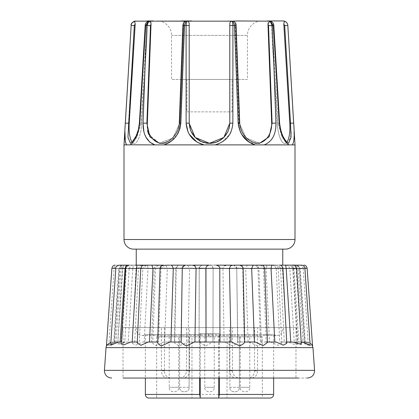 <?xml version="1.0" encoding="UTF-8"?>
<svg xmlns="http://www.w3.org/2000/svg" width="419" height="419" viewBox="0 0 419 419"><rect width="100%" height="100%" fill="white"/><g stroke="black" fill="none" stroke-linecap="round" stroke-linejoin="round"><path stroke-width="0.31" stroke-dasharray="2.1 1.57" d="M285.402 249.132L133.598 249.132M129.031 265.164L134.839 265.164C132.42 264.719 130.529 265.761 129.178 268.296L125.679 268.296M261.859 20.95L227.36 20.95L261.859 20.95A14.414 14.414 0 0 0 247.451 35.364L247.451 79.437L171.549 79.437L247.451 79.437M157.141 20.95L182.019 20.95L157.141 20.95A14.414 14.414 0 0 1 171.549 35.364L171.549 79.437M114.544 342.024L112.57 342.024L116.053 342.024L114.544 342.024L110.679 345.198M112.067 342.024L114.733 342.024L112.067 342.024L107.526 344.041L106.447 345.937M116.236 342.024L121.735 342.024L116.236 342.024L108.84 345.481L113.182 342.024M126.758 342.024L134.714 342.024L126.758 342.024L117.655 344.381L120.363 342.024M142.916 342.024L152.794 342.024L142.916 342.024L135.677 345.162L132.236 343.297L133.619 342.024M163.614 342.024L174.733 342.024L163.614 342.024L155.831 345.638L151.573 342.485L152.045 342.024M187.44 342.024L199.119 342.024L187.44 342.024L179.175 345.953C175.901 344.182 174.304 342.873 174.383 342.024L175.86 268.459M212.768 342.024L224.558 342.024L212.768 342.024L205.719 345.953C202.225 344.182 200.025 342.873 199.119 342.024L199.245 268.296C200.109 265.751 202.058 264.708 205.08 265.164L184.994 265.164L188.325 265.756L189.55 268.296L199.245 268.296M237.641 342.024L236.73 268.474L237.877 342.03L248.975 342.024L237.877 342.03C237.678 342.878 235.897 344.188 232.519 345.953L224.558 342.024M248.975 342.024L257.748 345.953C260.744 344.188 261.844 342.878 261.047 342.024L270.7 342.024L260.403 342.024L261.346 342.323L258.926 268.417L257.9 266.112L255.632 265.164M280.704 342.024L288.256 342.024L279.698 342.024L280.704 342.024L281.783 343.041L278.111 345.298L270.7 342.024M301.198 342.024L294.211 342.024L295.51 342.024L297.809 344.062L294.861 344.748L288.256 342.024M295.51 342.024L295.971 342.024M282.422 327.616L136.578 327.616L282.422 327.616A5.908 5.908 0 0 1 273.633 334.551L145.367 334.551L199.654 334.551L199.853 333.681L208.405 333.681L208.405 336.803L210.595 336.803L210.595 333.681L219.147 333.681L219.347 378.053M136.578 327.616A5.908 5.908 0 0 0 145.367 334.551L145.367 378.053M262.341 398.05L156.659 398.05L156.659 336.803L262.341 336.803L262.341 398.05L191.965 398.05L191.965 336.803L156.659 336.803M307.378 378.053L239.38 378.053C235.227 377.639 232.922 375.235 232.472 370.852L232.472 327.616L254.548 327.616L254.548 370.852A7.207 6.552 -90 0 1 247.996 378.053L235.986 378.053A7.207 6.552 -90 0 1 229.434 370.852L229.434 327.616M293.64 142.109L292.373 144.89L295.007 144.89M293.661 142.01L294.138 133.98M294.075 131.576L287.832 25.465L284.69 25.611L283.794 23.878L284.438 21.16M282.757 249.132L136.243 249.132L282.757 249.132M148.934 265.164L144.277 265.164M163.436 265.164L163.866 265.164M188.796 265.164L185.633 265.164L188.796 265.164C185.68 264.719 183.59 265.761 182.527 268.296L182.281 268.296M191.184 265.164L192.834 265.164L191.184 265.164L194.887 265.866M211.469 265.164L209.217 265.164L211.469 265.164C208.542 264.719 206.677 265.761 205.865 268.296L205.855 268.532M213.941 265.164L213.92 265.164C216.948 264.708 218.891 265.751 219.755 268.296L219.954 342.024L231.56 342.024M234.006 265.164L230.675 265.756M253.107 265.321L256.957 265.164C260.021 264.708 262.189 265.751 263.451 268.296L266.206 342.024L276.084 342.024M271.926 265.196L274.325 265.164C277.095 264.708 279.154 265.751 280.489 268.296L284.286 342.024L292.242 342.024M229.795 123.27L229.795 123.27A20.295 20.253 -0 0 1 209.5 143.528A20.295 20.253 -0 0 1 189.205 123.27A20.295 20.253 -0 0 0 209.5 143.528A20.295 20.253 -0 0 0 229.795 123.27L229.795 23.878C229.869 22.17 230.738 21.264 232.414 21.16L186.586 21.16C188.257 21.259 189.126 22.165 189.205 23.878L189.205 123.223C190.409 135.468 197.171 142.156 209.5 143.282C221.829 142.156 228.596 135.473 229.795 123.223L229.795 23.878M179.62 378.053C183.773 377.639 186.078 375.235 186.528 370.852L186.528 327.616L295.971 327.616L257.585 327.616L257.585 370.852C257.25 375.23 255.187 377.629 251.39 378.053L183.014 378.053A7.207 6.552 90 0 0 189.566 370.852L189.566 327.616L164.452 327.616L164.452 370.852A7.207 6.552 90 0 0 171.004 378.053L183.014 378.053M295.971 327.616L295.971 378.053M199.654 378.053L199.654 334.551M219.347 334.551L273.633 334.551L273.633 378.053M262.341 336.803L227.035 336.803L227.035 398.05M239.375 387.303L239.375 336.803L229.895 336.803L239.375 336.803L229.895 336.803L239.375 336.803L239.375 387.303L229.895 387.303L229.895 336.803L229.895 387.303L239.375 387.303C240.087 393.279 229.183 393.279 229.895 387.303C229.183 393.279 240.087 393.279 239.375 387.303M189.105 387.303L189.105 336.803L179.625 336.803L189.105 336.803L179.625 336.803L189.105 336.803L189.105 387.303L179.625 387.303L179.625 336.803L179.625 387.303L189.105 387.303C189.817 393.279 178.913 393.279 179.625 387.303C178.913 393.279 189.817 393.279 189.105 387.303M169.213 336.803L169.213 387.303C168.501 393.279 179.405 393.279 178.693 387.303L169.213 387.303L178.693 387.303L178.693 336.803L169.213 336.803L178.693 336.803M240.307 336.803L240.307 387.303C239.595 393.279 250.499 393.279 249.787 387.303L240.307 387.303L249.787 387.303L249.787 336.803L240.307 336.803L249.787 336.803M204.76 336.803L204.76 387.303C204.048 393.279 214.952 393.279 214.24 387.303L204.76 387.303L214.24 387.303L214.24 336.803L204.76 336.803L214.24 336.803M186.921 111.863L232.079 111.863L186.921 111.863L186.921 79.437L232.079 79.437L186.921 79.437M232.079 111.863L232.079 79.437M191.965 336.803L227.035 336.803M191.965 398.05L156.659 398.05M208.405 333.681L210.595 333.681M199.853 333.681L219.147 333.681M186.528 327.616L189.566 327.616M164.452 327.616L161.415 327.616L161.415 370.852C161.75 375.23 163.813 377.629 167.61 378.053L123.029 378.053L123.029 327.616L161.415 327.616M254.548 327.616L257.585 327.616M232.472 327.616L206.101 327.616M206.001 327.616L123.029 327.616M171.004 378.053L167.61 378.053M239.38 378.053L235.986 378.053M247.996 378.053L251.39 378.053M108.84 345.481L114.104 268.301L119.755 268.537C111.92 268.233 112.575 268.223 121.709 268.495L122.882 268.296C123.725 265.751 124.307 264.708 124.621 265.164L124.071 265.164C122.427 264.708 120.991 265.751 119.776 268.296L114.733 342.024M117.844 342.024L122.867 268.537M111.873 268.296L118.834 268.537L113.685 342.024M118.834 268.537L119.776 268.296M115.822 268.307L120.981 268.537L116.053 342.024M120.981 268.537L119.357 268.296L114.193 342.024M121.311 342.024L120.861 342.024M125.679 268.328L129.157 268.537L124.789 342.024L123.835 342.024M118.556 342.024L120.143 342.024M130.744 342.024L137.264 342.024M140.768 268.37L142.811 268.537L139.302 342.024M142.811 268.537L140.774 268.296M148.3 342.024L157.664 342.024M160.079 268.417L161.011 268.537L158.597 342.024M161.011 268.537L160.084 268.296M170.025 342.024L181.123 342.024M182.27 268.474L181.359 342.024M194.442 342.024L206.232 342.024M244.649 342.024L255.386 342.024M236.353 265.164C239.506 264.708 241.632 265.751 242.732 268.296L244.267 342.024M267.411 342.024L266.206 342.024M286.696 342.024L284.286 342.024M294.379 265.164L287.277 265.164C289.566 264.708 291.367 265.751 292.692 268.296L297.265 342.024L302.764 342.024M296.657 268.521L296.133 268.537L301.156 342.024M296.133 268.537L292.692 268.296M304.362 342.024L306.933 342.024L304.267 342.024L299.224 268.296C298.009 265.751 296.573 264.708 294.929 265.164L297.532 265.227L300.151 268.296L299.224 268.296M304.901 268.375L300.166 268.537L305.315 342.024M304.807 342.024L302.947 342.024L306.43 342.024L304.807 342.024L299.643 268.296C298.616 265.751 297.652 264.708 296.757 265.164L293.363 265.164C295.191 264.719 296.736 265.761 298.003 268.296L299.643 268.296M299.826 265.164C301.392 265.018 302.513 266.065 303.178 268.307L298.019 268.537L302.947 342.024M297.809 344.062L293.326 268.328L289.843 268.537L294.211 342.024M289.843 268.537L293.918 268.296L298.857 342.024M281.788 343.041L278.232 268.37L276.189 268.537L279.698 342.024M276.189 268.537L282.437 268.296L286.811 342.024M255.564 265.164C257.161 265.002 258.282 266.086 258.921 268.417L257.989 268.537L260.403 342.024M257.989 268.537L265.992 268.296L269.501 342.024M236.489 268.537L245.691 268.296L248.1 342.024M205.865 268.296L213.145 268.537L212.962 342.024L213.135 268.296L222.929 268.296L224.071 342.024M184.994 265.164L182.647 265.164C179.494 264.708 177.368 265.751 176.268 268.296L176.252 268.537C173.021 268.249 185.984 268.207 189.158 268.495L189.556 268.537L188.042 342.024M161.106 268.328L167.322 268.537L164.588 342.024M167.322 268.537L176.268 268.296M174.733 342.024L176.252 268.537L175.865 268.459C176.462 266.117 177.583 265.023 179.222 265.164M182.647 265.164L144.675 265.164C141.9 264.708 139.846 265.751 138.511 268.296L138.49 268.537C131.718 268.249 140.344 268.207 147.069 268.495L147.965 268.537L144.194 342.024M147.965 268.537L155.549 268.296L152.794 342.024M136.358 265.169L131.723 265.164C129.434 264.708 127.633 265.751 126.308 268.296L126.292 268.537C120.222 268.233 122.039 268.223 131.739 268.495L132.802 268.537L128.251 342.024M132.802 268.537L138.511 268.296M134.714 342.024L138.49 268.537L136.075 268.354L132.236 343.297M304.456 342.024L308.321 345.198L300.444 342.024M306.43 342.024C310.133 342.873 312.171 344.182 312.548 345.953C312.427 344.188 310.552 342.878 306.933 342.024L311.474 344.041L312.543 345.754M310.16 345.481L305.818 342.024M301.345 344.381L298.637 342.024M286.764 343.297L285.381 342.024M267.427 342.485L266.955 342.024M157.953 342.024L157.654 342.323M138.296 342.024L137.217 343.041M123.49 342.024L121.191 344.062M121.735 342.024L126.292 268.537L122.358 268.322L117.655 344.381M115.812 268.417L119.342 268.537M243.135 268.459L242.748 268.537M264.672 268.401L263.467 268.537M282.925 268.354L280.51 268.537M296.642 268.322L292.708 268.537M304.896 268.301L299.245 268.537M301.34 268.495L299.658 268.537M299.129 268.495L293.929 268.537M290.807 268.495L282.448 268.537M276.949 268.495C282.249 268.207 271.261 268.249 265.997 268.537M258.492 268.495C261.87 268.207 249.027 268.249 245.691 268.537M236.698 268.495C237.924 268.207 224.097 268.249 222.924 268.537M161.022 268.322L155.533 268.537M259.665 143.209L246.147 138.029L239.275 123.223L235.672 25.611L236.133 25.522C235.86 23.255 235.085 21.856 233.807 21.332L235.122 23.878L238.83 123.27A20.295 16.388 83.8 0 0 257.428 143.45A20.295 16.388 83.8 0 1 238.83 123.27L235.122 23.878L233.802 21.338L232.901 21.16L270.412 21.16C272.727 22.265 273.858 23.7 273.801 25.465L272.146 25.611L270.276 21.16L271.25 23.878L277.252 123.27L271.25 23.878L272.146 25.611L277.97 123.223L272.146 25.611L273.801 25.465L273.356 25.465L279.211 123.081L281.982 135.196L287.073 143.377M160.419 143.272A20.295 16.388 -83.8 0 0 161.572 143.45A20.295 16.388 -83.8 0 0 180.17 123.27L183.878 23.878L183.328 25.611L182.867 25.522C182.747 23.888 183.522 22.49 185.193 21.332L183.878 23.878L185.198 21.338L186.099 21.16L182.019 20.95L191.64 20.95M182.019 20.95L149.028 21.16L151.039 23.878L147.331 123.27L146.886 123.223L147.582 130.979M123.993 144.89L130.073 144.89C134.96 141.727 138.197 134.457 139.789 123.081L145.644 25.465L145.199 25.465L146.854 25.611L141.03 123.223L146.854 25.611L145.199 25.465C145.252 23.454 146.383 22.018 148.588 21.16L147.75 23.878L148.724 21.16L147.174 20.95L153.124 20.95M147.174 20.95L134.562 21.16L135.206 23.878L129.204 123.27L128.486 123.223L127.952 137.306L130.419 143.277L131.969 142.251C135.819 138.521 138.291 132.132 139.375 123.081L141.03 123.223L136.741 137.594L130.44 143.277L136.741 137.589L141.03 123.223L141.748 123.27L147.75 23.878L141.748 123.27A20.295 6.259 -86.2 0 1 134.127 143.523A20.295 6.259 -86.2 0 0 141.748 123.27L139.789 123.081M282.862 20.95L271.826 20.95M290.954 131.11L290.514 123.223L289.796 123.27A20.295 6.259 86.2 0 1 284.873 143.523A20.295 6.259 86.2 0 1 277.252 123.27A20.295 6.259 86.2 0 0 284.873 143.523A20.295 6.259 86.2 0 0 286.931 142.156M275.367 130.566L275.948 123.081L271.669 123.27A20.295 16.388 83.8 0 1 257.428 143.45A20.295 16.388 83.8 0 0 258.581 143.272M186.586 21.16L186.083 25.465L189.205 25.611L189.205 23.878L189.205 123.223L189.697 127.643L191.153 131.838L195.16 137.453L198.674 140.208L203.026 142.235L207.222 143.151L211.579 143.172L217.561 141.643L224.013 137.285L228.318 130.786L229.795 123.223L232.864 123.081L231.539 130.566M182.485 79.437L184.507 25.465L182.867 25.522L183.328 25.611L179.725 123.223L183.328 25.611L183.878 23.878L180.17 123.27A20.295 16.388 -83.8 0 1 161.572 143.45A20.295 16.388 -83.8 0 1 147.331 123.27M114.104 268.301C113.397 267.28 116.351 264.928 117.488 265.164L124.071 265.164L121.468 265.227L118.849 268.296M120.997 268.296C122.264 265.761 123.809 264.719 125.637 265.164L122.243 265.164C121.348 264.708 120.384 265.751 119.357 268.296M122.154 265.164L121.468 265.232M125.637 265.164L119.174 265.164M146.283 265.363L142.827 268.296M163.368 265.164L167.532 265.164M165.107 265.264L161.027 268.296M256.957 265.164L257.345 265.164M295.191 265.761L296.118 268.296M289.822 268.296C288.471 265.761 286.58 264.719 284.161 265.164L292.64 265.164L293.918 268.296M282.437 268.296C281.982 265.751 282.118 264.708 282.856 265.164L282.778 265.164M287.277 265.164L286.235 265.164M282.856 265.164L269.873 265.164C272.722 264.719 274.822 265.761 276.173 268.296M269.873 265.164L273.717 265.164L267.092 265.217L265.992 268.296M268.076 265.164L251.468 265.164C254.558 264.719 256.727 265.761 257.973 268.296M251.468 265.164L247.152 265.395L245.691 268.296M249.3 265.164L230.204 265.164C233.32 264.719 235.405 265.761 236.473 268.296M213.135 268.296C212.323 265.761 210.458 264.719 207.531 265.164L227.816 265.164L223.914 266.028L222.929 268.296M164.122 265.164L164.887 265.164M165.976 265.347L167.322 268.296M162.043 265.164C158.974 264.708 156.811 265.751 155.549 268.296M146.346 265.164L147.252 265.227M147.614 265.426L147.97 268.296M144.675 265.164L282.757 265.164M132.813 268.296C133.352 265.761 133.373 264.719 132.87 265.164L132.907 265.164M126.36 265.164L131.723 265.164L126.36 265.164M125.632 265.164L124.621 265.164M132.069 142.156A20.295 6.259 -86.2 0 0 134.127 143.523A20.295 6.259 -86.2 0 1 129.204 123.27M271.669 123.27L267.961 23.878C267.951 22.17 268.626 21.264 269.972 21.16L267.636 20.981M289.796 123.27L283.794 23.878M279.211 123.081L279.625 123.081L280.578 129.487L282.846 136.013L286.895 142.12L288.586 143.277L282.259 137.589L277.97 123.223L282.259 137.594L288.56 143.277L291.069 134.431M232.901 21.16L234.493 25.465L236.133 25.522L235.672 25.611L235.122 23.878L235.672 25.611L239.275 123.223L246.163 138.045L259.691 143.204L269.15 136.83L272.114 123.244M179.725 123.223L172.838 138.045L159.309 143.204L172.838 138.045L179.725 123.223L180.17 123.27L179.269 123.134L179.725 123.223M146.854 25.611L147.75 23.878L146.854 25.611M134.562 21.16C132.383 22.092 131.252 23.527 131.173 25.465L125.349 123.081L128.486 123.223L134.31 25.611L135.206 23.878M149.028 21.16L146.619 25.465L145.644 25.465L148.724 21.16M143.047 123.217L146.619 25.465L150.489 25.611L151.039 23.878M150.489 25.611L146.886 123.223L143.052 123.081M148.666 134.431L159.304 143.204L161.572 143.45L159.304 143.204C161.121 143.659 163.902 143.083 167.647 141.475C174.493 137.757 178.368 131.645 179.269 123.134L180.856 123.081M186.115 81.469L186.083 25.465L184.507 25.465L186.099 21.16M232.87 109.06L232.917 25.465L232.414 21.16M272.114 123.223L268.511 25.611L267.961 23.878M275.948 123.081L272.381 25.465L270.852 21.736M270.276 21.16L273.356 25.465L268.511 25.611M293.651 123.081L290.514 123.223L284.69 25.611M125.344 123.144L124.962 130.566M124.956 130.676L124.925 131.576M169.836 142.172L163.86 144.89L130.073 144.89M143.947 131.969L144.649 134.263M170.072 142.02L177.457 134.29M178.656 132.053L179.248 130.676M179.29 130.566L179.866 128.916M221.85 142.161L215.078 144.89L203.838 144.869M189.205 123.223L186.136 123.301M188.047 132.016L189.22 134.274M196.893 142.01L197.166 142.172M222.096 142.01L229.78 134.274M230.953 132.016L231.503 130.67M229.795 25.611L234.493 25.465L238.144 123.081L239.731 123.134L238.83 123.27L239.731 123.134L236.133 25.522M269.155 142.135L264.169 144.89L254.988 144.848M240.344 132.053L241.574 134.337M248.907 142.004L249.179 142.182M269.302 142.01L273.083 137.144M273.109 137.092L274.361 134.227M275.053 131.969L275.346 130.676M292.373 144.89L288.796 144.806M163.86 144.89L203.922 144.89M215.078 144.89L255.14 144.89M264.169 144.89L288.927 144.89M295.007 239.521L123.993 239.521M171.549 35.364L247.451 35.364L171.549 35.364M312.977 347.613L106.023 347.613M314.564 370.349L104.436 370.349M273.633 394.447L145.367 394.447M218.765 378.053L218.765 333.681M200.224 333.681L200.224 378.053M186.528 370.852L189.566 370.852M164.452 370.852L161.415 370.852M232.472 370.852L229.434 370.852M254.548 370.852L257.585 370.852M243.13 268.296L242.732 268.296M264.667 268.296L263.451 268.296M282.919 268.296L280.489 268.296M122.877 268.296L126.308 268.296M277.97 123.223L279.625 123.081L277.97 123.223M131.168 25.465L134.31 25.611M106.457 345.754L107.526 344.041M142.151 335.504L276.849 335.504L142.151 335.504M303.183 268.301L308.321 345.198M202.581 265.164C199.905 266.055 198.784 267.17 199.219 268.521L199.03 342.024M157.685 265.164C156.072 265.023 154.951 266.102 154.328 268.401L151.573 342.485M297.532 265.232L296.867 265.164M293.321 268.328C292.666 266.07 291.551 265.018 289.969 265.164M278.232 268.37C277.692 266.484 276.996 265.499 276.147 265.416L267.092 265.217M255.134 265.164L248.367 265.164M236.73 268.474C237.144 267.144 236.023 266.039 233.367 265.164M223.919 266.028L226.166 265.164M213.145 268.537C212.936 266.5 211.815 265.379 209.783 265.164M188.325 265.756L186.424 265.164M136.075 268.354C136.72 266.081 137.841 265.018 139.438 265.164M147.074 265.196L146.629 265.164M122.358 268.322C123.888 265.588 125.014 264.536 125.731 265.164M259.623 143.214L259.696 143.204C257.853 143.654 255.071 143.078 251.348 141.47C247.54 140.176 239.982 132.556 239.731 123.134M145.199 25.465L139.375 123.081M182.867 25.522L179.269 123.134M279.625 123.081L273.801 25.465"/><path stroke-width="0.63" d="M133.598 249.132A9.606 9.606 0 0 1 123.993 239.521L295.007 239.521A9.606 9.606 0 0 1 285.402 249.132L133.598 249.132M295.007 144.89L292.373 144.89C294.295 141.722 294.719 134.452 293.651 123.081L287.827 25.465L284.69 25.611L283.794 23.878L284.438 21.16C286.617 22.092 287.748 23.527 287.827 25.465L287.827 25.465A4.803 4.803 0 0 0 283.04 20.95L284.438 21.16C286.617 22.092 287.748 23.527 287.827 25.465L295.007 144.89L295.007 239.521M232.414 21.16L232.917 25.465L229.795 25.611L229.795 123.223L223.851 137.442L209.521 143.282L195.154 137.453L189.205 123.27L189.205 23.878C189.131 22.17 188.262 21.264 186.586 21.16L232.414 21.16C230.743 21.259 229.874 22.165 229.795 23.878L229.795 123.27M125.637 265.164L119.336 265.164L126.36 265.164L125.082 268.296L120.143 342.024L121.311 342.024L118.755 342.024M115.817 268.301L110.679 345.198L118.556 342.024M115.812 268.417L111.873 268.296L106.447 345.937L110.417 342.391M295.971 342.024L297.265 342.024M273.633 378.053L273.633 394.447A3.603 3.603 0 0 1 270.03 398.05L148.97 398.05L200.361 398.05L199.654 394.447L199.654 378.053M145.367 378.053L145.367 394.447A3.603 3.603 0 0 0 148.97 398.05M123.029 378.053L298.496 378.053M125.36 142.114L126.627 144.89L123.993 144.89L123.993 239.521M149.876 142.167L154.831 144.89L292.373 144.89M143.052 123.081L147.331 123.27L151.039 23.878C151.049 22.17 150.374 21.264 149.028 21.16L186.099 21.16L184.507 25.465L180.856 123.081L179.269 123.134C179.018 132.556 171.46 140.176 167.652 141.47C163.929 143.078 161.147 143.654 159.309 143.204L149.845 136.824L146.886 123.223L150.489 25.611L146.619 25.465L143.052 123.081C142.916 134.457 146.844 141.727 154.831 144.89L130.204 144.806M139.375 123.081L138.422 129.487L136.154 136.013L132.105 142.12L130.414 143.277L127.947 137.28L134.31 25.611L131.173 25.465L125.349 123.081C124.281 134.457 124.705 141.727 126.627 144.89L130.073 144.89C134.96 141.722 138.197 134.452 139.789 123.081L139.375 123.081L145.199 25.465C145.142 23.7 146.273 22.265 148.588 21.16L145.644 25.465L139.789 123.081M294.138 133.98L294.075 131.576M136.243 249.132L136.243 265.164L146.283 265.363M134.839 265.164L163.436 265.164C161.111 265.704 159.99 266.788 160.079 268.417L157.654 342.323M170.633 265.164L185.633 265.164L170.633 265.164L171.853 265.395L173.309 268.296L170.9 342.024M188.796 265.164L191.184 265.164L188.796 265.164M192.834 265.164L209.217 265.164L192.834 265.164L195.081 266.028M216.419 265.164L232.576 265.164L216.419 265.164C219.095 266.055 220.216 267.17 219.781 268.521L219.97 342.024M234.006 265.164L254.113 265.164L234.006 265.164M254.878 265.164L272.371 265.164L271.926 265.196L271.03 268.296L264.667 268.296M266.955 342.024L276.084 342.024L283.323 345.162L286.764 343.297L282.925 268.354C282.28 266.081 281.159 265.018 279.562 265.164L282.757 265.164L282.757 249.132M312.977 347.613L106.023 347.613L104.436 370.349L314.564 370.349L312.977 347.613L311.474 344.041M219.347 378.053L219.347 394.447L218.639 398.05L270.03 398.05M200.361 398.05L218.639 398.05M123.835 342.024L124.789 342.024M136.144 265.164C136.882 264.708 137.018 265.751 136.563 268.296L132.189 342.024M137.264 342.024L130.744 342.024L124.139 344.748L121.191 344.062L125.674 268.328C126.334 266.07 127.449 265.018 129.031 265.164L125.632 265.164M151.908 265.217L153.003 268.537L149.499 342.024M185.633 265.164C182.977 266.039 181.856 267.144 182.27 268.474L181.123 342.03L170.025 342.024L161.252 345.953C158.256 344.188 157.156 342.878 157.953 342.024L148.394 342.024M219.76 268.537C220.829 268.249 206.96 268.207 205.949 268.495L206.038 342.024L205.855 268.537C206.064 266.5 207.185 265.379 209.217 265.164M194.887 265.866L196.076 268.537L194.929 342.024L194.442 342.024L194.929 342.024M206.138 342.024L194.442 342.024L186.481 345.953C183.103 344.188 181.322 342.878 181.123 342.024M242.748 268.537C245.979 268.249 233.016 268.207 229.842 268.495L229.444 268.537L230.958 342.024M229.444 268.537L219.776 268.296M231.351 342.024L219.954 342.024M263.467 268.537C268.647 268.249 257.47 268.207 252.343 268.495L251.678 268.537L254.412 342.024M251.678 268.537L243.13 268.296M261.315 265.164C262.928 265.023 264.049 266.102 264.672 268.401L267.427 342.485L263.169 345.638L255.386 342.024L244.617 342.024C244.696 342.873 243.099 344.182 239.825 345.953L231.56 342.024M280.51 268.537C287.282 268.249 278.656 268.207 271.931 268.495L271.035 268.537L274.806 342.024M292.708 268.537C298.778 268.233 296.961 268.223 287.261 268.495L286.198 268.537L290.749 342.024M286.198 268.537L282.919 268.296M286.187 268.296C285.648 265.761 285.627 264.719 286.13 265.164L293.269 265.164C293.986 264.536 295.112 265.588 296.642 268.322L301.345 344.381L292.242 342.024L286.696 342.024M299.245 268.537C307.08 268.233 306.425 268.223 297.291 268.495L296.133 268.537M295.191 265.761L294.379 265.164L301.512 265.164C302.649 264.928 305.603 267.28 304.896 268.301L310.16 345.481L302.764 342.024L301.198 342.024M206.232 342.024L219.881 342.024M144.277 265.164L142.853 265.416L141.811 266.096L140.768 268.37L137.212 343.041L140.889 345.298L148.3 342.024M119.871 268.495L125.072 268.537M128.193 268.495L136.552 268.537M142.051 268.495C136.751 268.207 147.739 268.249 153.003 268.537M160.508 268.495C157.13 268.207 169.973 268.249 173.309 268.537M182.302 268.495C181.076 268.207 194.903 268.249 196.076 268.537M304.901 268.375L307.127 268.296L312.553 345.937M205.902 267.977L205.865 268.296L199.24 268.5M125.344 123.144L129.204 123.27L135.206 23.878L134.562 21.16L148.724 21.16M153.124 20.95L147.174 20.95M191.64 20.95L182.019 20.95M255.14 144.89C245.314 141.727 239.652 134.457 238.144 123.081L234.493 25.465L236.133 25.522C236.253 23.888 235.478 22.49 233.807 21.332L232.901 21.16L236.981 20.95L269.972 21.16L267.961 23.878L271.669 123.27L272.114 123.223L269.15 136.824L259.665 143.209M288.927 144.89C284.04 141.727 280.803 134.457 279.211 123.081L273.356 25.465L273.801 25.465C273.748 23.454 272.617 22.018 270.412 21.16L271.826 20.95L267.636 20.981M271.826 20.95L283.04 20.95M286.931 142.156A20.295 6.259 86.2 0 0 289.796 123.27L290.514 123.223L291.053 137.285L288.581 143.277L287.031 142.251C283.181 138.521 280.709 132.132 279.625 123.081L279.211 123.081M283.794 23.878L289.796 123.27M258.581 143.272A20.295 16.388 83.8 0 0 271.669 123.27M147.331 123.27A20.295 16.388 -83.8 0 0 160.419 143.272M186.099 21.16L185.198 21.338C183.915 21.856 183.14 23.255 182.867 25.522L186.083 25.465L186.586 21.16M150.976 265.164L163.368 265.164M169.7 265.164L165.107 265.264M232.576 265.164L230.675 265.756L229.45 268.296M254.113 265.164L253.107 265.321L251.678 268.296M256.957 265.164L274.325 265.164M286.062 265.164L279.562 265.164M292.64 265.164L296.757 265.164M296.846 265.164L293.368 265.164M284.161 265.164L287.277 265.164M286.235 265.164L282.856 265.164M230.204 265.164L227.816 265.164M207.531 265.164L205.08 265.164M147.252 265.227L147.614 265.426M125.731 265.164L126.36 265.164M129.204 123.27A20.295 6.259 -86.2 0 0 132.069 142.156M284.438 21.16L282.862 20.95M284.69 25.611L290.514 123.223L293.651 123.081M270.852 21.736L269.972 21.16L272.381 25.465L273.356 25.465L270.276 21.16M264.169 144.89C272.156 141.722 276.084 134.452 275.948 123.081L272.381 25.465L268.511 25.611L267.961 23.878M268.511 25.611L272.114 123.244M215.078 144.89C226.092 141.722 232.021 134.452 232.864 123.081L232.917 25.465L234.493 25.465L232.901 21.16M229.795 25.611L229.795 23.878M189.205 123.223L189.205 25.611L186.083 25.465L186.136 123.081L189.205 123.223L190.682 130.786L194.987 137.285L201.439 141.643L207.421 143.172L211.778 143.151L215.974 142.235L220.326 140.208L223.84 137.453L227.847 131.838L229.303 127.643L229.795 123.223L232.864 123.081L232.87 109.06M150.489 25.611L151.039 23.878M145.199 25.465L146.619 25.465L149.028 21.16M134.31 25.611L135.206 23.878M135.96 20.95C132.226 22.155 130.628 23.658 131.168 25.465L131.168 25.465C131.252 23.527 132.383 22.092 134.562 21.16M147.582 130.979L148.666 134.431M291.069 134.431L290.954 131.11M203.922 144.89C192.913 141.727 186.984 134.457 186.136 123.081L186.115 81.469M179.866 128.916L180.856 123.081C179.353 134.452 173.686 141.722 163.86 144.89M124.925 131.576L125.339 142.004M143.047 123.217L143.947 131.969M144.649 134.263L145.885 137.086M145.927 137.16L149.693 142.004M177.457 134.29L178.656 132.053M180.856 123.081L182.485 79.437M186.136 123.301L188.047 132.016M189.22 134.274L196.893 142.01M197.166 142.172L203.838 144.869M229.78 134.274L230.953 132.016M259.623 143.214L259.696 143.204C257.879 143.659 255.098 143.083 251.353 141.475C244.507 137.757 240.632 131.645 239.731 123.134L238.144 123.081L240.344 132.053M241.574 134.337L248.907 142.004M249.179 142.182L254.988 144.848M274.361 134.227L275.053 131.969M287.073 143.377L288.796 144.806M145.367 394.447L199.654 394.447M218.765 398.003L218.765 378.053M200.224 378.053L200.224 397.992M219.347 394.447L273.633 394.447M125.679 268.296L125.082 268.296M140.774 268.296L136.563 268.296M160.084 268.296L153.008 268.296M182.281 268.296L173.309 268.296M205.865 268.296L196.071 268.296M275.948 123.081L272.114 123.223M106.023 347.613L106.457 345.754M111.622 378.053C107.259 377.613 104.855 375.215 104.415 370.852L104.436 370.349M314.564 370.349L314.585 370.852C314.145 375.215 311.741 377.613 307.378 378.053M243.14 268.459L244.654 342.066M111.873 268.296C112.543 266.06 113.659 265.018 115.225 265.164M115.822 268.307C115.241 267.275 116.362 266.233 119.174 265.164M160.079 268.417L161.1 266.112L163.866 265.164M243.135 268.459C242.538 266.117 241.417 265.023 239.778 265.164M307.127 268.296C306.457 266.06 305.341 265.018 303.775 265.164M255.632 265.164L255.134 265.164M273.801 25.465L279.625 123.081M236.133 25.522L239.731 123.134M179.269 123.134L182.867 25.522M131.168 25.465L123.993 144.89"/></g></svg>
